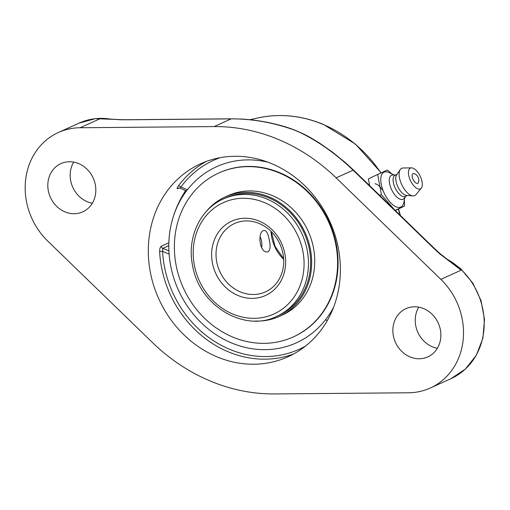 <?xml version="1.0" encoding="UTF-8"?>
<svg xmlns="http://www.w3.org/2000/svg" width="510" height="510" viewBox="0 0 510 510"><rect width="100%" height="100%" fill="white"/><g stroke="black" fill="none" stroke-linecap="round" stroke-linejoin="round"><path stroke-width="0.76" d="M214.117 126.576A185.124 164.054 65.6 0 1 336.128 177.856L440.857 279.359A67.269 59.613 65.6 0 1 460.97 351.307A67.269 59.613 65.6 0 1 430.281 388.027A67.269 59.613 65.6 0 1 408.548 392.776L274.571 393.937A185.124 164.054 65.6 0 1 152.566 342.656L47.838 241.16A67.269 59.613 65.6 0 1 58.408 132.485A67.269 59.613 65.6 0 1 80.146 127.742L214.117 126.576L231.094 118.887A3.927 1.689 -90.5 0 1 231.412 118.817L127.353 119.722A3.927 1.689 89.5 0 0 127.041 119.793L231.094 118.887A185.124 164.054 65.6 0 1 241.173 119.13A3.927 1.651 -86.8 0 1 241.53 119.059C256.345 119.888 271.052 122.515 285.645 126.933A132.415 117.345 65.6 0 1 293.766 129.731L300.887 132.727A132.415 117.345 65.6 0 1 311.298 138.076L318.96 142.704L332.118 151.852L345.557 162.747A3.927 0.835 130.9 0 0 345.053 162.792A185.124 164.054 65.6 0 1 353.098 170.174A3.927 0.739 -45.9 0 1 353.596 170.117L345.557 162.747M374.952 183.747C377.566 184.11 380.339 186.558 383.284 191.091M104.913 118.792L120.755 119.761A3.927 2.161 -88.7 0 1 121.195 119.684L127.353 119.722M241.173 119.13C258.634 120.067 276.127 123.618 293.645 129.801A3.927 1.014 -70.3 0 1 293.766 129.731M336.128 177.856L353.098 170.174L434.437 249.001A3.927 0.739 -45.9 0 1 434.934 248.95L353.596 170.117M300.887 132.727A3.927 1.606 116.1 0 0 300.702 132.766C316.302 140.505 331.086 150.514 345.053 162.792M440.857 279.359L461.142 270.173L440.041 253.617L439.722 253.827L461.142 270.173A67.269 59.613 -114.4 0 0 448.653 260.534M293.645 129.801L300.702 132.766M418.742 307.147A26.482 23.466 -114.4 0 0 416.23 312.987A26.482 23.466 -114.4 0 0 437.363 348.279M206.333 161.434A105.933 93.878 -114.4 0 0 178.366 185.971A2.206 0.918 -143.6 0 1 180.903 186.991L179.973 188.037M178.366 185.971C176.944 188.031 176.734 188.936 177.735 188.681L179.316 187.967M220.192 157.66A103.728 91.921 65.6 0 0 180.903 186.991L187.444 189.739A96.677 85.68 65.6 0 1 268.062 162.237M327.299 320.58L325.469 319.808A96.677 85.68 65.6 0 1 225.241 340.023A96.677 85.68 65.6 0 1 169.116 254.088L162.575 251.341A2.206 0.414 -3 0 0 159.643 251.685A105.933 93.878 -114.4 0 0 228.027 351.715A105.933 93.878 -114.4 0 0 293.537 354.023M168.842 242.792L161.358 246.183C160.185 247.031 159.617 248.867 159.643 251.685M161.358 246.183A2.206 1.957 -114.4 0 0 162.786 248.364L162.575 251.341A103.728 91.921 65.6 0 0 305.515 346.092M216.852 356.777A105.933 93.878 65.6 0 1 148.71 260.285A105.933 93.878 65.6 0 1 200.653 163.755A105.933 93.878 65.6 0 1 271.843 163.735A105.933 93.878 65.6 0 1 339.985 260.234A105.933 93.878 65.6 0 1 288.042 356.758A105.933 93.878 65.6 0 1 216.852 356.777M185.462 190.491A105.933 93.878 -114.4 0 0 184.403 192.519M73.682 162.11A26.482 23.466 -114.4 0 0 71.164 167.949A26.482 23.466 -114.4 0 0 92.304 203.241M94.822 197.408A26.482 23.466 65.6 0 1 82.741 211.867A26.482 23.466 65.6 0 1 50.439 197.421A26.482 23.466 65.6 0 1 60.894 163.614A26.482 23.466 65.6 0 1 87.178 169.352A26.482 23.466 65.6 0 1 94.822 197.408M439.881 342.446A26.482 23.466 65.6 0 1 427.801 356.898A26.482 23.466 65.6 0 1 395.499 342.459A26.482 23.466 65.6 0 1 405.954 308.652A26.482 23.466 65.6 0 1 432.238 314.389A26.482 23.466 65.6 0 1 439.881 342.446M369.642 185.665L368.392 178.927L377.668 174.439L381.397 194.635L394.479 209.737M379.727 195.445L381.397 194.635M395.084 210.33L404.57 206.034L404.379 199.761M395.295 210.522L404.57 206.034M391.948 173.967L387.39 170.034L377.668 174.439M404.851 197.485L403.805 202.508A19.342 8.957 -115.8 0 1 400.758 207.06A19.342 8.957 -115.8 0 1 384.259 193.303A19.342 8.957 -115.8 0 1 384.094 172.144A19.342 8.957 -115.8 0 1 389.366 172.673L393.95 174.968M418.5 182.325A5.393 2.499 -115.8 0 1 413.132 179.577A5.393 2.499 -115.8 0 1 414.311 173.674A7.14 7.14 0 0 1 418.5 182.325M405.864 196.178L404.194 198.333A13.324 6.171 -115.8 0 1 403.034 199.27A13.324 6.171 -115.8 0 1 391.674 189.79A13.324 6.171 -115.8 0 1 391.559 175.223A13.324 6.171 -115.8 0 1 392.885 174.962L395.607 174.987M405.367 196.42A11.775 5.451 -115.8 0 1 405.31 196.446A11.775 5.451 -115.8 0 1 405.246 196.477A11.775 5.451 -115.8 0 1 395.244 188.165A11.775 5.451 -115.8 0 1 395.052 175.255A11.775 5.451 -115.8 0 1 395.11 175.23M421.298 188.133L416.007 194.629A15.134 7.012 -115.8 0 1 414.745 195.617A15.134 7.012 -115.8 0 1 412.947 195.904A15.134 7.012 -115.8 0 1 401.918 185.009A15.134 7.012 -115.8 0 1 400.216 169.601A15.134 7.012 -115.8 0 1 401.708 168.294A15.134 7.012 -115.8 0 1 403.117 167.994L411.493 167.873A11.513 5.329 -115.8 0 1 420.183 176.167A11.513 5.329 -115.8 0 1 421.298 188.133A11.513 5.329 -115.8 0 1 420.342 188.878A11.513 5.329 -115.8 0 1 410.524 180.693A11.513 5.329 -115.8 0 1 410.422 168.102A11.513 5.329 -115.8 0 1 411.493 167.873M412.947 195.904L406.527 195.4A11.775 5.451 -115.8 0 1 397.953 186.928A11.775 5.451 -115.8 0 1 396.627 174.943L400.216 169.601M269.114 239.292C270.689 245.743 270.389 249.874 268.222 251.685L267.623 251.863C259.373 253.821 257.027 230.845 264.231 230.424C266.398 230.565 268.024 233.523 269.114 239.292M169.09 254.082A96.709 85.699 65.6 0 1 171.825 221.805A96.709 85.699 65.6 0 1 172.456 219.466A96.709 85.699 65.6 0 1 187.419 189.733M333.572 307.32A96.709 85.699 65.6 0 1 325.495 319.821M276.618 316.41L278.791 315.429A64.464 57.126 -114.4 0 0 310.609 260.227A64.464 57.126 -114.4 0 0 275.081 200.959A64.464 57.126 -114.4 0 0 225.611 197.976L223.437 198.957C199.99 209.068 186.73 238.004 192.589 265.608C199.04 305.356 243.914 332.756 276.618 316.41A64.464 57.126 -114.4 0 0 308.231 257.671A64.464 57.126 -114.4 0 0 266.762 198.951A64.464 57.126 -114.4 0 0 223.437 198.957M255.115 321.019A65.586 58.121 -114.4 0 0 279.25 316.449A65.586 58.121 -114.4 0 0 311.623 260.285A65.586 58.121 -114.4 0 0 275.483 199.99A65.586 58.121 -114.4 0 0 225.146 196.956A65.586 58.121 -114.4 0 0 205.785 212.077M293.123 336.995L293.594 336.785A90.028 79.783 -114.4 0 0 338.022 259.698A90.028 79.783 -114.4 0 0 288.418 176.932A90.028 79.783 -114.4 0 0 219.326 172.762L218.854 172.973A90.028 79.783 -114.4 0 0 174.42 250.066A90.028 79.783 -114.4 0 0 224.03 332.826A90.028 79.783 -114.4 0 0 293.123 336.995A90.028 79.783 -114.4 0 0 337.55 259.909A90.028 79.783 -114.4 0 0 287.94 177.148A90.028 79.783 -114.4 0 0 218.854 172.973M279.25 316.449L282.336 315.052A65.586 58.121 -114.4 0 0 314.702 258.889A65.586 58.121 -114.4 0 0 278.562 198.594A65.586 58.121 -114.4 0 0 228.231 195.559L225.146 196.956M259.998 236.64A8.644 3.889 -99 0 1 261.592 247.662M381.174 172.82L355.451 144.081L323.455 124.453C301.646 115.439 279.78 113.271 257.862 117.957A126.2 111.837 65.6 0 1 323.104 124.44A126.2 111.837 65.6 0 1 380.919 172.941M398.278 209.081A126.2 111.837 65.6 0 1 400.044 215.131M120.755 119.761L127.041 119.793M434.437 249.001L439.722 253.827M108.4 119.053A67.269 59.613 -114.4 0 0 100.425 118.556L80.146 127.742M58.408 132.485L79.107 123.114A67.269 59.613 65.6 0 1 111.269 119.244M446.511 258.882A67.269 59.613 65.6 0 1 481.663 341.936A67.269 59.613 65.6 0 1 450.98 378.656L430.281 388.027M186.322 190.855L179.762 188.094L178.487 188.037A2.206 1.957 -114.4 0 0 177.735 188.681M168.899 250.933L162.786 248.364L168.791 245.648M265.506 291.86A37.517 33.246 65.6 0 1 240.293 291.867A37.517 33.246 65.6 0 1 216.157 257.69A37.517 33.246 65.6 0 1 234.555 223.507C242.46 220.052 250.722 220.059 259.341 223.533C269.235 227.913 276.394 235.441 280.819 246.132C284.102 254.739 284.606 263.224 282.336 271.588C279.454 281.169 273.844 287.927 265.506 291.86M259.227 221.117A40.825 36.184 -114.4 0 0 212.619 264.008A40.825 36.184 -114.4 0 0 274.048 289.827A40.825 36.184 -114.4 0 0 259.227 221.117M264.505 202.597A61.155 54.194 65.6 0 1 286.697 305.515A61.155 54.194 65.6 0 1 194.692 266.838A61.155 54.194 65.6 0 1 264.505 202.597M271.014 231.33A37.517 33.246 -114.4 0 0 283.681 259.303M398.533 208.953L400.433 215.507M257.862 117.957L249.881 119.722M104.85 118.792L121.195 119.684M241.53 119.059L231.412 118.817M434.934 248.95L440.041 253.617M112.436 119.314L95.332 118.651L79.107 123.114M445.332 257.958L460.664 268.617L472.904 283.273L481.07 300.715L484.5 319.528L482.9 338.187L476.378 355.158L465.439 369.042L450.98 378.656M405.31 196.446L407.337 195.464M395.052 175.255L397.08 174.273M271.358 231.661L275.037 246.362L283.656 258.819M185.653 190.568A103.728 103.728 0 0 0 171.806 221.882"/></g></svg>
